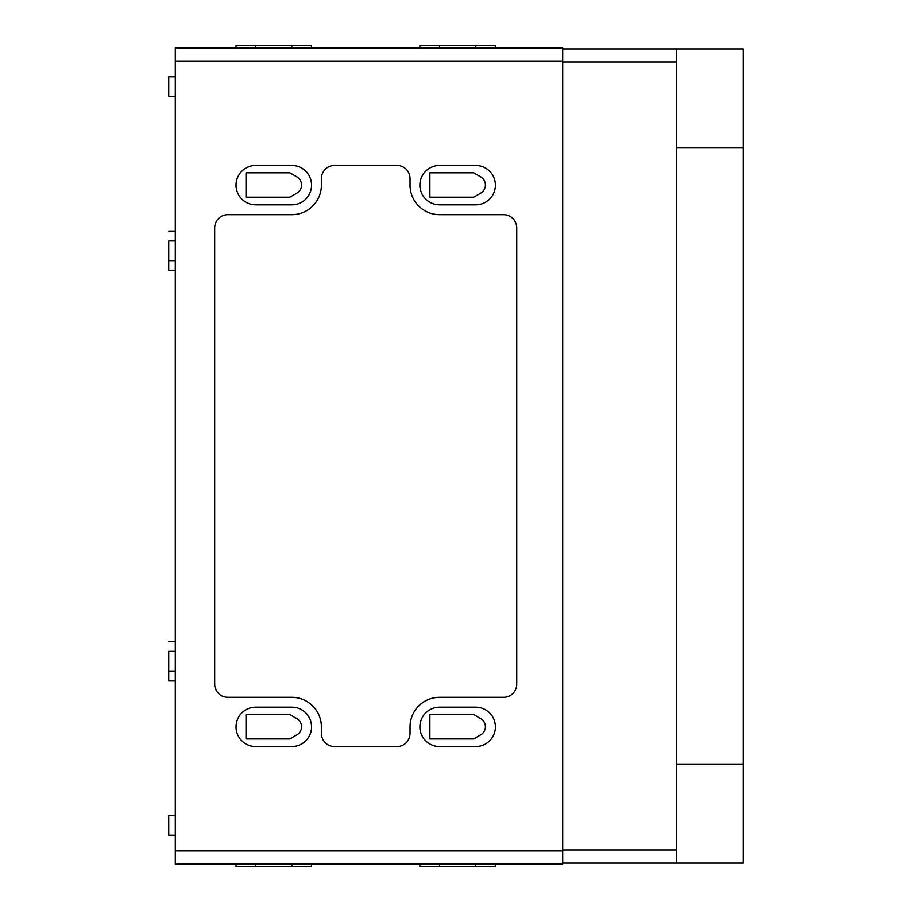 <?xml version="1.0" encoding="UTF-8"?>
<svg xmlns="http://www.w3.org/2000/svg" width="912" height="912" viewBox="0 0 912 912"><rect width="100%" height="100%" fill="white"/><g stroke="black" fill="none" stroke-linecap="round" stroke-linejoin="round"><path stroke-width="1.37" d="M175.286 240.95L168.72 240.95L168.72 270.499L175.286 270.499M175.286 231.101L168.72 231.101M175.286 651.35L168.72 651.35L168.72 680.899L175.286 680.899M175.286 641.501L168.72 641.501M175.286 76.79L168.72 76.79L168.72 96.49L175.286 96.49M175.286 815.51L168.72 815.51L168.72 835.21L175.286 835.21M429.871 738.914L429.871 714.552L473.693 714.552L480.704 718.599A9.394 9.394 0 0 1 480.704 734.867L473.693 738.914L429.871 738.914M429.871 197.186L429.871 172.824L473.693 172.824L480.704 176.871A9.394 9.394 0 0 1 480.704 193.139L473.693 197.186L429.871 197.186M246.012 197.186L246.012 172.824L289.834 172.824L296.845 176.871A9.394 9.394 0 0 1 296.845 193.139L289.834 197.186L246.012 197.186M246.012 738.914L246.012 714.552L289.834 714.552L296.845 718.599A9.394 9.394 0 0 1 296.845 734.867L289.834 738.914L246.012 738.914M321.389 733.43A13.133 13.133 0 0 0 334.522 746.563L396.902 746.563A13.133 13.133 0 0 0 410.035 733.43L410.035 726.864A29.549 29.549 0 0 1 439.584 697.315L503.606 697.315A13.133 13.133 0 0 0 516.739 684.182L516.739 227.818A13.133 13.133 0 0 0 503.606 214.685L439.584 214.685A29.549 29.549 0 0 1 410.035 185.136L410.035 178.57A13.133 13.133 0 0 0 396.902 165.437L334.522 165.437A13.133 13.133 0 0 0 321.389 178.57L321.389 185.136A29.549 29.549 0 0 1 291.84 214.685L227.818 214.685A13.133 13.133 0 0 0 214.685 227.818L214.685 684.182A13.133 13.133 0 0 0 227.818 697.315L291.84 697.315A29.549 29.549 0 0 1 321.389 726.864L321.389 733.43M439.584 204.835L475.699 204.835A19.699 19.699 0 0 0 495.398 185.136A19.699 19.699 0 0 0 475.699 165.437L439.584 165.437A19.699 19.699 0 0 0 419.885 185.136A19.699 19.699 0 0 0 439.584 204.835M255.725 204.835L291.84 204.835A19.699 19.699 0 0 0 311.539 185.136A19.699 19.699 0 0 0 291.84 165.437L255.725 165.437A19.699 19.699 0 0 0 236.026 185.136A19.699 19.699 0 0 0 255.725 204.835M439.584 746.563L475.699 746.563A19.699 19.699 0 0 0 495.398 726.864A19.699 19.699 0 0 0 475.699 707.165L439.584 707.165A19.699 19.699 0 0 0 419.885 726.864A19.699 19.699 0 0 0 439.584 746.563M255.725 746.563L291.84 746.563A19.699 19.699 0 0 0 311.539 726.864A19.699 19.699 0 0 0 291.84 707.165L255.725 707.165A19.699 19.699 0 0 0 236.026 726.864A19.699 19.699 0 0 0 255.725 746.563M419.885 47.903L419.885 45.6L495.398 45.6L495.398 47.903M419.885 864.097L419.885 866.4L495.398 866.4L495.398 864.097M236.026 47.903L236.026 45.6L311.539 45.6L311.539 47.903M236.026 864.097L236.026 866.4L311.539 866.4L311.539 864.097M175.286 850.964L175.286 864.097L562.704 864.097L562.704 850.964L175.286 850.964L175.286 47.903L562.704 47.903L562.704 850.964M676.305 863.117L676.305 48.883L743.28 48.883L743.28 863.117L562.704 863.117M676.305 147.915L743.28 147.915M676.305 764.085L743.28 764.085M676.305 48.883L562.704 48.883M439.584 864.097L439.584 866.4M475.699 864.097L475.699 866.4M255.725 864.097L255.725 866.4M291.84 864.097L291.84 866.4M562.704 61.036L175.286 61.036M255.725 45.6L255.725 47.903M291.84 45.6L291.84 47.903M439.584 45.6L439.584 47.903M475.699 45.6L475.699 47.903M676.305 849.984L562.704 849.984M676.305 62.016L562.704 62.016M175.286 260.65L168.72 260.65M175.286 671.05L168.72 671.05"/></g></svg>
